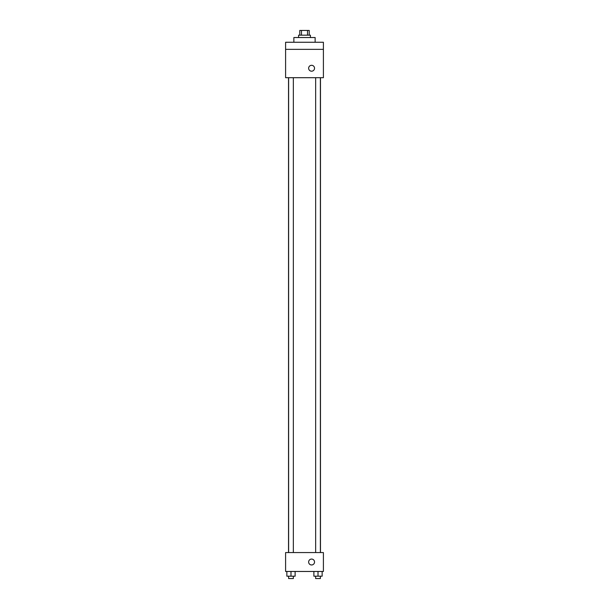 <?xml version="1.0" encoding="UTF-8"?>
<svg xmlns="http://www.w3.org/2000/svg" width="609" height="609" viewBox="0 0 609 609"><rect width="100%" height="100%" fill="white"/><g stroke="black" fill="none" stroke-linecap="round" stroke-linejoin="round"><path stroke-width="0.91" d="M301.47 35.177L301.47 30.45L299.773 30.45L299.773 35.177M301.47 30.45L309.227 30.45L309.227 35.177M307.53 35.177L307.53 30.45M298.593 37.537L298.593 35.177L310.407 35.177L310.407 37.537M315.135 42.265L315.135 37.537L293.865 37.537L293.865 42.265M285.598 42.265L323.402 42.265L323.402 49.352L285.598 49.352L285.598 42.265M323.402 49.352L323.402 77.701L285.598 77.701L285.598 49.352M311.587 71.2A2.954 2.954 0 0 1 309.029 66.777A2.954 2.954 0 0 1 314.145 66.777A2.954 2.954 0 0 1 311.587 71.2M285.598 552.561L323.402 552.561L323.402 571.463L285.598 571.463L285.598 552.561M311.587 564.969A2.954 2.954 0 0 1 309.029 560.539A2.954 2.954 0 0 1 314.145 560.539A2.954 2.954 0 0 1 311.587 564.969M313.879 571.463L313.879 576.19L322.146 576.19L322.146 571.463L322.146 576.19M318.012 576.19L318.012 571.463M320.38 576.19L320.38 578.55L315.652 578.55L315.652 576.19M286.854 571.463L286.854 576.19L295.121 576.19L295.121 571.463L295.121 576.19M290.988 576.19L290.988 571.463M293.348 576.19L293.348 578.55L288.62 578.55L288.62 576.19M320.471 552.561L320.471 77.701M288.529 552.561L288.529 77.701M315.652 77.701L315.652 552.561M320.38 77.701L320.38 552.561M293.348 552.561L293.348 77.701M288.62 552.561L288.62 77.701"/></g></svg>
